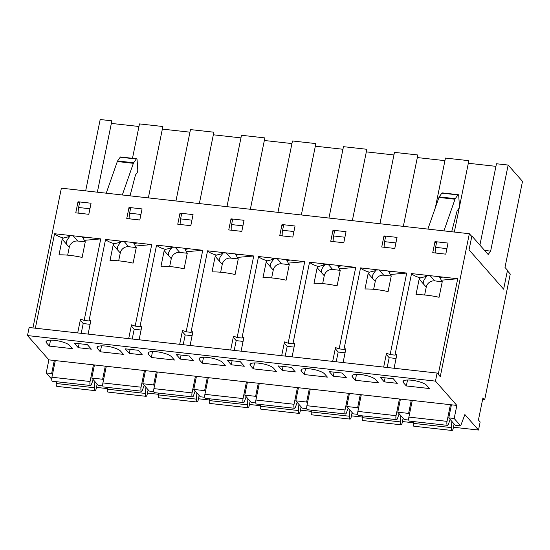 <?xml version="1.0" encoding="UTF-8"?>
<svg xmlns="http://www.w3.org/2000/svg" width="550" height="550" viewBox="0 0 550 550"><rect width="100%" height="100%" fill="white"/><g stroke="black" fill="none" stroke-linecap="round" stroke-linejoin="round"><path stroke-width="0.82" d="M432.733 252.697L434.981 241.622L448.037 243.079L445.782 254.148L432.733 252.697M330.736 241.306L332.991 230.237L346.039 231.694L343.791 242.763L330.736 241.306M228.745 229.921L231 218.852L244.049 220.309L241.801 231.378L228.745 229.921M126.754 218.536L129.009 207.46L142.058 208.917L139.803 219.993L126.754 218.536M75.763 212.843L78.011 201.768L91.059 203.225L88.811 214.301L75.763 212.843M177.753 224.228L180.001 213.153L193.057 214.61L190.802 225.686L177.753 224.228M279.744 235.613L281.999 224.544L295.048 226.002L292.793 237.071L279.744 235.613M381.734 246.998L383.989 235.929L397.038 237.387L394.783 248.456L381.734 246.998M394.075 368.259L396.887 354.454A31.432 8.202 -168.5 0 0 394.955 355.121L390.136 354.585L406.718 273.054L360.546 267.898C362.216 269.589 365.166 271.012 369.401 272.181L375.726 270.627C373.718 273.013 372.549 274.979 372.212 276.526L372.522 278.355L368.163 273.405L364.994 289.004A31.432 8.202 11.5 0 1 388.08 291.582L391.256 275.983L390.252 274.505L406.718 273.054M394.955 355.121L411.538 273.591C413.208 275.282 416.164 276.705 420.399 277.874L426.724 276.32C424.717 278.706 423.548 280.672 423.211 282.219L423.514 284.048L419.162 279.097L415.986 294.697A31.432 8.202 11.5 0 1 439.079 297.275L442.248 281.676L441.251 280.197L457.717 278.747L411.538 273.591M438.261 374.371L457.717 278.747M437.106 373.058L435.469 381.116L456.851 405.412L454.183 418.495L460.646 425.837L464.881 414.549L478.514 430.038L480.15 421.987L478.431 420.028L482.934 397.884L484.66 399.843L510.256 274.031L507.389 270.765L503.635 289.183L469.054 249.886L471.783 236.493L469.342 233.722L440.261 376.647L437.106 373.058L29.136 327.511L27.5 335.569L48.881 359.865L46.221 372.948L51.727 379.211M469.342 233.722L61.373 188.176L32.938 327.938M35.351 328.206L54.567 233.736C56.237 235.428 59.194 236.851 63.429 238.019L69.754 236.466C67.746 238.851 66.571 240.817 66.234 242.364L66.543 244.193L62.191 239.243L59.015 254.849A31.432 8.202 11.5 0 1 82.108 257.428L85.278 241.821L84.281 240.343L100.746 238.893L54.567 233.736M88.103 334.097L90.908 320.293A31.432 8.202 -168.5 0 0 88.976 320.959L84.157 320.423L100.746 238.893M88.976 320.959L105.566 239.429C107.236 241.12 110.186 242.543 114.421 243.712L120.746 242.158C118.738 244.551 117.569 246.517 117.233 248.057L117.542 249.886L113.183 244.936L110.014 260.542A31.432 8.202 11.5 0 1 133.1 263.12L136.276 247.514L135.272 246.036L151.738 244.585L105.566 239.429M139.095 339.79L141.907 325.985A31.432 8.202 -168.5 0 0 139.975 326.652L135.156 326.116L151.738 244.585M139.975 326.652L156.558 245.128C158.228 246.812 161.184 248.242 165.419 249.404L171.744 247.851C169.737 250.243 168.568 252.209 168.231 253.749L168.534 255.578L164.182 250.635L161.006 266.234A31.432 8.202 11.5 0 1 184.099 268.812L187.268 253.213L186.271 251.735L202.737 250.284L156.558 245.128M190.094 345.482L192.899 331.678A31.432 8.202 -168.5 0 0 190.967 332.344L186.147 331.808L202.737 250.284M190.967 332.344L207.556 250.821C209.227 252.505 212.183 253.935 216.418 255.097L222.736 253.543C220.736 255.936 219.56 257.902 219.223 259.442L219.532 261.271L215.181 256.327L212.004 271.927A31.432 8.202 11.5 0 1 235.091 274.505L238.267 258.906L237.27 257.428L253.736 255.977L207.556 250.821M241.086 351.175L243.897 337.377A31.432 8.202 -168.5 0 0 241.966 338.037L237.146 337.501L253.736 255.977M241.966 338.037L258.548 256.513C260.226 258.197 263.175 259.627 267.41 260.789L273.735 259.236C271.728 261.628 270.559 263.594 270.222 265.141L270.524 266.97L266.173 262.02L263.003 277.619A31.432 8.202 11.5 0 1 286.089 280.197L289.266 264.598L288.262 263.12L304.728 261.669L258.548 256.513M292.084 356.868L294.896 343.069A31.432 8.202 -168.5 0 0 292.957 343.736L288.145 343.193L304.728 261.669M292.957 343.736L309.547 262.206C311.218 263.897 314.174 265.32 318.409 266.482L324.734 264.935C322.726 267.321 321.551 269.287 321.214 270.834L321.523 272.663L317.171 267.712L313.995 283.312A31.432 8.202 11.5 0 1 337.088 285.89L340.257 270.291L339.261 268.812L355.726 267.362L309.547 262.206M343.083 362.567L345.888 348.762A31.432 8.202 -168.5 0 0 343.956 349.429L339.137 348.886L355.726 267.362M343.956 349.429L360.546 267.898M478.514 430.038L453.434 427.24M413.284 422.757L402.435 421.547M362.285 417.065L351.443 415.855M311.293 411.366L300.444 410.156M260.294 405.673L249.452 404.463M209.296 399.981L198.454 398.771M158.304 394.288L147.455 393.078M107.305 388.596L96.463 387.386M97.639 384.677A15.957 4.159 11.5 0 1 97.013 384.663M148.631 390.376A15.957 4.159 11.5 0 1 148.012 390.356M199.629 396.069A15.957 4.159 11.5 0 1 199.011 396.055M250.621 401.761A15.957 4.159 11.5 0 1 250.002 401.748M301.62 407.454A15.957 4.159 11.5 0 1 301.001 407.44M352.619 413.146A15.957 4.159 11.5 0 1 351.993 413.132M403.611 418.839A15.957 4.159 11.5 0 1 402.992 418.825M454.609 424.531A15.957 4.159 11.5 0 1 453.984 424.518M484.66 399.843L482.584 399.609M78.891 212.224L78.698 213.166M129.882 217.917L129.69 218.859M180.881 223.609L180.689 224.558M231.873 229.302L231.681 230.251M282.872 234.994L282.679 235.943M333.871 240.694L333.678 241.636M384.862 246.386L384.67 247.328M435.861 252.079L435.669 253.021M435.469 381.116L27.5 335.569M424.641 295.006L426.243 287.148A7.446 6.799 138.7 0 1 434.699 280.885L430.114 275.667L425.776 275.763L426.724 276.32M440.151 277.819L439.147 276.678L442.138 277.592L440.151 277.819L441.251 280.197M429.406 388.527L426.539 385.261A12.238 3.19 -168.5 0 0 413.641 380.49A12.238 3.19 -168.5 0 0 402.999 381.535A12.238 3.19 -168.5 0 0 403.446 382.683L406.319 385.949L429.406 388.527M407.522 380.016L406.319 385.949M420.399 277.874L419.162 279.097M460.646 425.837L455.221 425.232L448.766 417.89L451.426 404.807L48.881 359.865M454.183 418.495L448.766 417.89M456.851 405.412L451.426 404.807M373.649 289.314L375.244 281.456A7.446 6.799 138.7 0 1 383.707 275.192L379.115 269.974L374.777 270.071L375.726 270.627M389.152 272.126L388.149 270.978L391.139 271.899L389.152 272.126L390.252 274.505M378.407 382.834L375.54 379.569A12.238 3.19 -168.5 0 0 362.643 374.797A12.238 3.19 -168.5 0 0 352.007 375.842A12.238 3.19 -168.5 0 0 352.454 376.991L355.321 380.256L378.407 382.834M356.531 374.323L355.321 380.256M369.401 272.181L368.163 273.405M408.781 420.049L404.229 419.54L397.767 412.197L400.434 399.114M409.447 414.356L408.609 413.408L397.767 412.197M408.609 413.408L411.269 400.324M322.651 283.621L324.252 275.756A7.446 6.799 138.7 0 1 332.709 269.5L328.116 264.282L323.778 264.378L324.734 264.935M338.161 266.434L337.157 265.286L340.141 266.207L338.161 266.434L339.261 268.812M327.415 377.135L324.541 373.876A12.238 3.19 -168.5 0 0 311.651 369.098A12.238 3.19 -168.5 0 0 301.008 370.15A12.238 3.19 -168.5 0 0 301.455 371.298L304.329 374.564L327.415 377.135M305.532 368.631L304.329 374.564M318.409 266.482L317.171 267.712M357.782 414.356L353.231 413.848L346.775 406.505L349.436 393.422M358.449 408.664L357.617 407.715L346.775 406.505M357.617 407.715L360.277 394.632M271.652 277.929L273.254 270.064A7.446 6.799 138.7 0 1 281.717 263.808L277.124 258.582L272.786 258.686L273.735 259.236M287.162 260.734L286.158 259.593L289.149 260.507L287.162 260.734L288.262 263.12M276.416 371.442L273.549 368.184A12.238 3.19 -168.5 0 0 260.652 363.406A12.238 3.19 -168.5 0 0 250.016 364.457A12.238 3.19 -168.5 0 0 250.456 365.606L253.33 368.864L276.416 371.442M254.533 362.938L253.33 368.864M267.41 260.789L266.173 262.02M306.79 408.657L302.232 408.148L295.776 400.812L298.437 387.729M307.45 402.971L306.618 402.022L295.776 400.812M306.618 402.022L309.279 388.939M220.66 272.229L222.255 264.371A7.446 6.799 138.7 0 1 230.718 258.108L226.126 252.89L221.788 252.993L222.736 253.543M236.17 255.042L235.159 253.901L238.15 254.815L236.163 255.042L237.27 257.428M225.424 365.75L222.551 362.491A12.238 3.19 -168.5 0 0 209.66 357.713A12.238 3.19 -168.5 0 0 199.018 358.765A12.238 3.19 -168.5 0 0 199.464 359.913L202.331 363.172L225.424 365.75M203.541 357.246L202.331 363.172M216.418 255.097L215.181 256.327M255.791 402.964L251.24 402.456L244.784 395.12L247.445 382.037M256.458 397.279L255.619 396.33L244.784 395.12M255.619 396.33L258.287 383.247M169.661 266.537L171.263 258.679A7.446 6.799 138.7 0 1 179.719 252.416L175.134 247.197L170.796 247.294L171.744 247.851M185.171 249.349L184.167 248.208L187.158 249.123L185.171 249.349L186.271 251.735M174.426 360.058L171.559 356.799A12.238 3.19 -168.5 0 0 158.661 352.021A12.238 3.19 -168.5 0 0 148.019 353.066A12.238 3.19 -168.5 0 0 148.466 354.221L151.339 357.479L174.426 360.058M152.542 351.546L151.339 357.479M165.419 249.404L164.182 250.635M204.799 397.272L200.241 396.763L193.786 389.428L196.446 376.337M205.459 391.586L204.627 390.638L193.786 389.428M204.627 390.638L207.288 377.554M118.669 260.844L120.264 252.986A7.446 6.799 138.7 0 1 128.728 246.723L124.135 241.505L119.797 241.601L120.746 242.158M134.172 243.657L133.169 242.516L136.159 243.43L134.172 243.657L135.272 246.036M123.434 354.365L120.56 351.106A12.238 3.19 -168.5 0 0 107.662 346.328A12.238 3.19 -168.5 0 0 97.027 347.373A12.238 3.19 -168.5 0 0 97.474 348.528L100.341 351.787L123.434 354.365M101.551 345.854L100.341 351.787M114.421 243.712L113.183 244.936M153.801 391.579L149.249 391.071L142.787 383.735L145.454 370.645M154.468 385.887L153.629 384.945L142.787 383.735M153.629 384.945L156.296 371.855M67.671 255.152L69.273 247.294A7.446 6.799 138.7 0 1 77.729 241.031L73.136 235.812L68.805 235.909L69.754 236.466M83.181 237.964L82.177 236.823L85.167 237.738L83.181 237.964L84.281 240.343M72.435 348.673L69.561 345.407A12.238 3.19 -168.5 0 0 56.671 340.636A12.238 3.19 -168.5 0 0 46.028 341.681A12.238 3.19 -168.5 0 0 46.475 342.829L49.349 346.094L72.435 348.673M50.552 340.161L49.349 346.094M63.429 238.019L62.191 239.243M102.802 385.887L98.251 385.378L91.795 378.036L94.456 364.953M103.469 380.194L102.637 379.252L91.795 378.036M102.637 379.252L105.297 366.163M52.47 374.502L51.638 373.553L46.221 372.948M380.243 377.3L384.257 381.865L397.313 383.322L393.291 378.757L380.243 377.3M329.244 371.607L333.266 376.172L346.314 377.63L342.299 373.065L329.244 371.607M278.252 365.915L282.267 370.48L295.316 371.938L291.301 367.373L278.252 365.915M227.253 360.223L231.275 364.788L244.324 366.245L240.302 361.68L227.253 360.223M176.261 354.53L180.276 359.095L193.325 360.553L189.31 355.987L176.261 354.53M125.262 348.831L129.278 353.402L142.333 354.86L138.311 350.288L125.262 348.831M74.264 343.138L78.286 347.71L91.334 349.161L87.319 344.596L74.264 343.138M51.638 373.553L54.299 360.47M77.729 241.031L85.271 241.869M77.694 332.936L80.506 319.131A31.432 8.202 -168.5 0 1 84.157 320.423M79.434 203.383L78.011 201.768M128.728 246.723L136.262 247.569M128.693 338.628L131.498 324.823A31.432 8.202 -168.5 0 1 135.156 326.116M130.433 209.076L129.009 207.46M179.719 252.416L187.261 253.261M179.685 344.321L182.497 330.516A31.432 8.202 -168.5 0 1 186.147 331.808M181.424 214.768L180.001 213.153M230.718 258.108L238.26 258.954M230.684 350.013L233.489 336.215A31.432 8.202 -168.5 0 1 237.146 337.501M232.423 220.468L231 218.852M281.717 263.808L289.252 264.646M281.676 355.706L284.488 341.907A31.432 8.202 -168.5 0 1 288.145 343.193M283.415 226.16L281.999 224.544M332.709 269.5L340.251 270.339M332.674 361.405L335.486 347.6A31.432 8.202 -168.5 0 1 339.137 348.886M334.414 231.853L332.991 230.237M383.707 275.192L391.243 276.031M383.673 367.098L386.478 353.293A31.432 8.202 -168.5 0 1 390.136 354.585M385.406 237.545L383.989 235.929M434.699 280.885L442.241 281.724M436.404 243.238L434.981 241.622M80.279 320.231L83.201 323.551L81.208 333.327M79.104 343.681L78.286 347.71M83.201 323.551L90.09 324.321M131.278 325.923L134.193 329.244L132.206 339.02M130.103 349.374L129.278 353.402M134.193 329.244L141.089 330.014M182.27 331.616L185.192 334.936L183.205 344.712M181.094 355.066L180.276 359.095M185.192 334.936L192.081 335.706M233.269 337.315L236.184 340.629L234.197 350.405M232.093 360.759L231.275 364.788M236.184 340.629L243.079 341.399M284.261 343.007L287.183 346.321L285.196 356.104M283.085 366.451L282.267 370.48M287.183 346.321L294.071 347.091M335.259 348.7L338.181 352.021L336.188 361.797M334.084 372.151L333.266 376.172M338.181 352.021L345.07 352.784M386.258 354.393L389.173 357.713L387.186 367.489M385.082 377.843L384.257 381.865M389.173 357.713L396.069 358.483M471.281 235.923L471.879 235.991L469.054 249.886L503.635 289.183L507.485 270.263L504.989 267.424L522.5 181.369L508.152 165.062L490.641 251.116L488.187 254.519L471.879 235.991M484.598 250.442L490.641 251.116M479.902 245.107L496.457 163.756L508.152 165.062M85.662 190.891L100.183 119.515L111.877 120.821L97.357 192.191M138.958 126.486L111.354 123.406M132.488 158.304L139.487 123.901L162.876 126.514L148.356 197.89M189.956 132.186L162.346 129.099M175.959 200.97L190.479 129.594L213.867 132.206L199.347 203.583M240.948 137.878L213.345 134.791M226.958 206.663L241.478 135.286L264.866 137.899L250.346 209.275M291.947 143.571L264.337 140.491M277.949 212.355L292.469 140.979L315.865 143.591L301.338 214.968M342.939 149.263L315.336 146.183M328.948 218.048L343.468 146.671L366.857 149.284L352.337 220.66M393.938 154.956L366.334 151.876M379.94 223.74L394.467 152.371L417.856 154.976L403.336 226.353M444.936 160.648L417.326 157.568M435.359 207.708L445.459 158.063L468.848 160.676L454.328 232.045M495.928 166.341L468.325 163.261M78.946 213.194L78.595 207.494L89.939 208.759M79.619 202.462L78.595 207.494M129.944 218.893L129.594 213.187L140.931 214.459M130.618 208.154L129.594 213.187M180.943 224.586L180.586 218.879L191.929 220.151M181.61 213.847L180.586 218.879M231.935 230.278L231.584 224.579L242.921 225.844M232.609 219.546L231.584 224.579M282.934 235.971L282.583 230.271L293.92 231.536M283.607 225.239L282.583 230.271M333.926 241.663L333.575 235.964L344.919 237.229M334.599 230.931L333.575 235.964M384.924 247.356L384.574 241.656L395.911 242.921M385.598 236.624L384.574 241.656M435.923 253.048L435.566 247.349L446.909 248.614M436.59 242.316L435.566 247.349M122.306 194.982L133.375 163.322A2.131 0.667 96.4 0 1 133.65 162.759L136.276 159.012A2.131 0.667 96.4 0 1 136.641 158.764A2.131 0.667 96.4 0 1 137.094 159.892L137.761 169.709A2.131 0.667 96.4 0 1 137.191 172.569L135.458 175.044L130.041 195.841M106.239 193.188L117.315 161.528L133.375 163.322M117.315 161.528A2.131 0.667 96.4 0 1 117.59 160.964L120.216 157.218L136.276 159.012M136.641 158.764L120.574 156.977A2.131 0.667 96.4 0 0 120.216 157.218M451.674 231.749L457.091 210.952L458.831 208.484A2.131 0.667 96.4 0 0 459.394 205.624L458.734 195.8A2.131 0.667 96.4 0 0 458.274 194.679A2.131 0.667 96.4 0 0 457.909 194.92L455.283 198.667A2.131 0.667 96.4 0 0 455.015 199.231L443.939 230.89M458.274 194.679L442.214 192.885A2.131 0.667 96.4 0 0 441.849 193.126L439.223 196.873A2.131 0.667 96.4 0 0 438.948 197.436L427.879 229.096M93.177 379.61L91.451 384.388A3.087 0.969 -83.6 0 1 90.551 385.509L52.408 381.253A3.087 0.969 -83.6 0 1 51.913 377.238L55.302 360.58M90.551 385.509A3.087 0.969 -83.6 0 1 90.062 381.501L93.452 364.842M97.13 384.106L96.229 388.513A3.087 0.969 -83.6 0 1 95.061 390.631A3.087 0.969 -83.6 0 1 94.407 387.75L94.909 381.583M95.061 390.631L56.911 386.375A3.087 0.969 -83.6 0 1 56.265 383.494L56.409 381.7M348.157 408.079L346.431 412.857A3.087 0.969 -83.6 0 1 345.531 413.978L307.388 409.723A3.087 0.969 -83.6 0 1 306.893 405.707L310.282 389.049M345.531 413.978A3.087 0.969 -83.6 0 1 345.043 409.97L348.432 393.312M352.11 412.569L351.209 416.982A3.087 0.969 -83.6 0 1 350.041 419.1A3.087 0.969 -83.6 0 1 349.387 416.219L349.889 410.046M350.041 419.1L311.891 414.844A3.087 0.969 -83.6 0 1 311.245 411.957L311.389 410.169M297.165 402.387L295.439 407.165A3.087 0.969 -83.6 0 1 294.539 408.286L256.389 404.03A3.087 0.969 -83.6 0 1 255.901 400.015L259.291 383.357M294.539 408.286A3.087 0.969 -83.6 0 1 294.044 404.271L297.433 387.612M301.111 406.876L300.218 411.283A3.087 0.969 -83.6 0 1 299.042 413.408A3.087 0.969 -83.6 0 1 298.396 410.527L298.897 404.353M299.042 413.408L260.893 409.145A3.087 0.969 -83.6 0 1 260.246 406.264L260.391 404.477M246.166 396.694L244.441 401.473A3.087 0.969 -83.6 0 1 243.54 402.593L205.391 398.331A3.087 0.969 -83.6 0 1 204.903 394.322L208.292 377.664M243.54 402.593A3.087 0.969 -83.6 0 1 243.052 398.578L246.441 381.92M250.119 401.184L249.219 405.591A3.087 0.969 -83.6 0 1 248.043 407.715A3.087 0.969 -83.6 0 1 247.397 404.834L247.899 398.661M248.043 407.715L209.901 403.453A3.087 0.969 -83.6 0 1 209.248 400.572L209.399 398.777M195.167 391.002L193.442 395.78A3.087 0.969 -83.6 0 1 192.541 396.901L154.399 392.638A3.087 0.969 -83.6 0 1 153.911 388.63L157.3 371.972M192.541 396.901A3.087 0.969 -83.6 0 1 192.053 392.886L195.442 376.228M199.121 395.491L198.227 399.898A3.087 0.969 -83.6 0 1 197.051 402.022A3.087 0.969 -83.6 0 1 196.398 399.135L196.9 392.968M197.051 402.022L158.902 397.76A3.087 0.969 -83.6 0 1 158.256 394.879L158.4 393.085M144.176 385.309L142.45 390.087A3.087 0.969 -83.6 0 1 141.549 391.208L103.4 386.946A3.087 0.969 -83.6 0 1 102.912 382.938L106.301 366.279M141.549 391.208A3.087 0.969 -83.6 0 1 141.061 387.193L144.451 370.535M148.129 389.799L147.228 394.206A3.087 0.969 -83.6 0 1 146.053 396.323A3.087 0.969 -83.6 0 1 145.406 393.442L145.908 387.276M146.053 396.323L107.91 392.067A3.087 0.969 -83.6 0 1 107.257 389.187L107.401 387.393M450.147 419.464L448.422 424.243A3.087 0.969 -83.6 0 1 447.521 425.363L409.379 421.107A3.087 0.969 -83.6 0 1 408.891 417.092L412.273 400.434M447.521 425.363A3.087 0.969 -83.6 0 1 447.033 421.355L450.422 404.697M454.101 423.961L453.207 428.368A3.087 0.969 -83.6 0 1 452.031 430.485A3.087 0.969 -83.6 0 1 451.378 427.604L451.88 421.438M452.031 430.485L413.882 426.229A3.087 0.969 -83.6 0 1 413.236 423.349L413.38 421.554M399.156 413.772L397.43 418.55A3.087 0.969 -83.6 0 1 396.529 419.671L358.38 415.415A3.087 0.969 -83.6 0 1 357.892 411.4L361.281 394.742M396.529 419.671A3.087 0.969 -83.6 0 1 396.041 415.663L399.424 399.004M403.102 418.261L402.208 422.675A3.087 0.969 -83.6 0 1 401.033 424.793A3.087 0.969 -83.6 0 1 400.386 421.912L400.888 415.745M401.033 424.793L362.89 420.537A3.087 0.969 -83.6 0 1 362.237 417.649L362.381 415.862M423.514 284.048L426.243 287.148M403.858 380.648L403.446 382.683M372.522 278.355L375.244 281.456M352.866 374.956L352.454 376.991M321.523 272.663L324.252 275.756M301.868 369.263L301.455 371.298M270.524 266.97L273.254 270.064M250.876 363.571L250.456 365.606M219.532 261.271L222.255 264.371M199.877 357.878L199.464 359.913M168.534 255.578L171.263 258.679M148.885 352.186L148.466 354.221M117.542 249.886L120.264 252.986M97.886 346.493L97.474 348.528M66.543 244.193L69.273 247.294M46.888 340.794L46.475 342.829M117.59 160.964L133.65 162.759M455.015 199.231L438.948 197.436M455.283 198.667L439.223 196.873M457.909 194.92L441.849 193.126M90.062 381.501L51.913 377.238M94.407 387.75L56.265 383.494M345.043 409.97L306.893 405.707M349.387 416.219L311.245 411.957M294.044 404.271L255.901 400.015M298.396 410.527L260.246 406.264M243.052 398.578L204.903 394.322M247.397 404.834L209.248 400.572M192.053 392.886L153.911 388.63M196.398 399.135L158.256 394.879M141.061 387.193L102.912 382.938M145.406 393.442L107.257 389.187M447.033 421.355L408.891 417.092M451.378 427.604L413.236 423.349M396.041 415.663L357.892 411.4M400.386 421.912L362.237 417.649"/></g></svg>
